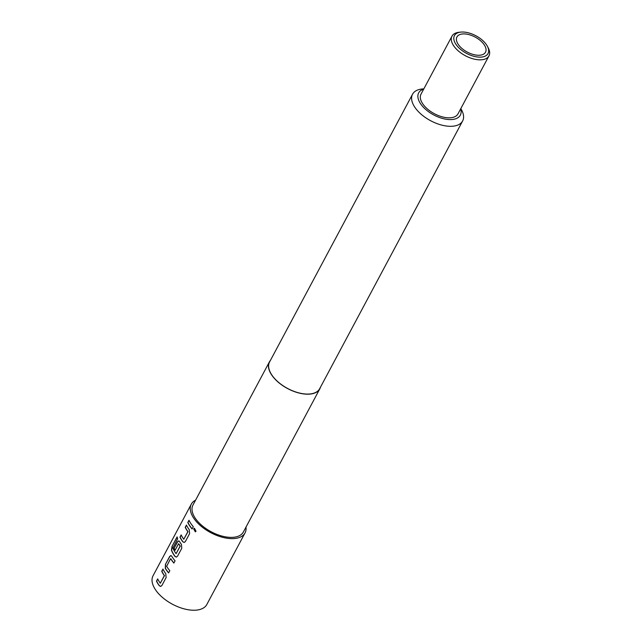 <?xml version="1.0" encoding="UTF-8"?>
<svg xmlns="http://www.w3.org/2000/svg" width="642" height="642" viewBox="0 0 642 642"><rect width="100%" height="100%" fill="white"/><g stroke="black" fill="none" stroke-linecap="round" stroke-linejoin="round"><path stroke-width="0.96" d="M194.478 528.246L193.772 528.856L195.441 531.817M193.635 528.88L195.345 531.849L196.027 531.247L194.398 528.254L193.772 528.856M160.307 583.225L164.512 575.633A30.294 15.857 -151.9 0 1 163.734 574.526A30.294 15.857 -151.9 0 1 161.904 571.324L161.744 571.3A30.479 15.962 -151.9 0 0 163.582 574.526A30.479 15.962 -151.9 0 0 164.36 575.633L160.307 583.225A30.479 15.962 -151.9 0 1 159.529 582.117A30.479 15.962 -151.9 0 1 157.683 578.891L156.479 581.146A30.479 15.962 -151.9 0 0 158.325 584.372A30.479 15.962 -151.9 0 0 159.296 585.745L160.66 586.435L161.904 585.48L166.118 577.583L165.764 573.643A30.479 15.962 -151.9 0 1 164.785 572.271A30.479 15.962 -151.9 0 1 162.948 569.045L161.744 571.3M160.725 586.427L159.449 585.737A30.294 15.857 -151.9 0 1 158.478 584.38A30.294 15.857 -151.9 0 1 156.648 581.171L156.479 581.146M163.028 569.221L161.904 571.324M173.926 562.97A30.294 15.857 -151.9 0 1 171.566 559.872A30.294 15.857 -151.9 0 1 170.852 558.741L170.692 558.733A30.479 15.962 -151.9 0 0 171.414 559.864A30.479 15.962 -151.9 0 0 173.87 563.082L175.073 560.827A30.479 15.962 -151.9 0 1 172.618 557.609A30.479 15.962 -151.9 0 1 171.743 556.213L170.9 555.531L169.649 556.494L165.435 564.382L165.275 568.322A30.479 15.962 -151.9 0 0 166.15 569.719A30.479 15.962 -151.9 0 0 168.613 572.929L169.817 570.674A30.479 15.962 -151.9 0 1 167.353 567.464A30.479 15.962 -151.9 0 1 166.639 566.324L170.531 558.757M168.669 572.816A30.294 15.857 -151.9 0 1 166.302 569.719A30.294 15.857 -151.9 0 1 165.435 568.331L165.275 568.322M176.093 553.661L180.298 546.069A30.294 15.857 -151.9 0 1 179.519 544.962A30.294 15.857 -151.9 0 1 178.805 543.838L178.653 543.83A30.479 15.962 -151.9 0 0 179.367 544.962A30.479 15.962 -151.9 0 0 180.145 546.069L176.093 553.661A30.479 15.962 -151.9 0 1 175.314 552.553A30.479 15.962 -151.9 0 1 172.891 547.979L177.69 538.774A30.479 15.962 -151.9 0 1 177.096 536.889L172.04 546.358L171.462 550.226A30.479 15.962 -151.9 0 0 173.982 555.057A30.479 15.962 -151.9 0 0 174.953 556.429L176.309 557.112L177.561 556.165L181.774 548.268L181.413 544.328A30.479 15.962 -151.9 0 1 180.442 542.955A30.479 15.962 -151.9 0 1 179.567 541.559L178.733 540.877L177.473 541.832L174.022 548.3A30.479 15.962 -151.9 0 0 175.065 550.258L178.492 543.846M176.381 557.104L175.097 556.421A30.294 15.857 -151.9 0 1 174.134 555.057A30.294 15.857 -151.9 0 1 171.631 550.258L171.462 550.226M178.813 540.885L177.641 541.856L174.022 548.3M175.138 550.122A30.294 15.857 -151.9 0 1 174.191 548.324M183.789 539.248L187.994 531.656A30.294 15.857 -151.9 0 1 187.215 530.549A30.294 15.857 -151.9 0 1 185.386 527.347L185.225 527.323A30.479 15.962 -151.9 0 0 187.063 530.549A30.479 15.962 -151.9 0 0 187.841 531.656L183.789 539.248A30.479 15.962 -151.9 0 1 183.01 538.14A30.479 15.962 -151.9 0 1 181.164 534.914L179.961 537.169A30.479 15.962 -151.9 0 0 181.806 540.395A30.479 15.962 -151.9 0 0 182.777 541.768L184.142 542.458L185.386 541.503L189.599 533.614L189.246 529.666A30.479 15.962 -151.9 0 1 188.266 528.294A30.479 15.962 -151.9 0 1 186.429 525.068L185.225 527.323M184.206 542.45L182.93 541.768A30.294 15.857 -151.9 0 1 181.959 540.404A30.294 15.857 -151.9 0 1 180.129 537.193L179.961 537.169M186.509 525.244L185.386 527.347M192.151 528.839A30.294 15.857 -151.9 0 1 189.783 525.742A30.294 15.857 -151.9 0 1 187.954 522.532L187.793 522.516A30.479 15.962 -151.9 0 0 189.631 525.742A30.479 15.962 -151.9 0 0 192.094 528.952L193.298 526.697A30.479 15.962 -151.9 0 1 190.835 523.487A30.479 15.962 -151.9 0 1 188.997 520.261L187.793 522.516M458.236 44.37A16.194 8.474 28.1 0 0 472.929 54.393A16.194 8.474 28.1 0 0 485.512 52.211A16.194 8.474 28.1 0 0 484.228 44.804A16.194 8.474 28.1 0 0 469.527 34.78A16.194 8.474 28.1 0 0 456.943 36.955A16.194 8.474 28.1 0 0 458.236 44.37M486.524 44.836A19.051 9.975 28.1 0 0 460.86 32.1A19.051 9.975 28.1 0 0 455.94 44.33A19.051 9.975 28.1 0 0 478.755 57.114A19.051 9.975 28.1 0 0 487.374 46.256A19.051 9.975 28.1 0 0 486.524 44.836M487.374 46.256L488.225 47.861A20.953 10.97 -151.9 0 1 488.955 55.886A20.953 10.97 -151.9 0 1 472.664 58.711A20.953 10.97 -151.9 0 1 453.645 45.742A20.953 10.97 -151.9 0 1 451.984 36.145A20.953 10.97 -151.9 0 1 459.054 32.285L460.86 32.1M488.955 55.886L457.987 113.883A20.953 10.97 -151.9 0 1 441.704 116.7A20.953 10.97 -151.9 0 1 422.677 103.731A20.953 10.97 -151.9 0 1 421.016 94.141L451.984 36.145M460.675 108.843A23.626 12.367 -151.9 0 1 460.338 115.135A23.626 12.367 -151.9 0 1 441.985 118.313A23.626 12.367 -151.9 0 1 420.542 103.691A23.626 12.367 -151.9 0 1 418.664 92.881A23.626 12.367 -151.9 0 1 423.704 89.102M460.796 108.618A28.384 14.862 -151.9 0 1 462.633 120.961A28.384 14.862 -151.9 0 1 440.572 124.781A28.384 14.862 -151.9 0 1 414.804 107.214A28.384 14.862 -151.9 0 1 412.549 94.222A28.384 14.862 -151.9 0 1 423.824 88.877M245.99 527.098A30.479 15.962 -151.9 0 1 245.051 532.892A30.479 15.962 -151.9 0 1 221.37 536.993A30.479 15.962 -151.9 0 1 193.699 518.134A30.479 15.962 -151.9 0 1 191.276 504.179A30.479 15.962 -151.9 0 1 195.569 500.182M245.051 532.892L206.828 604.491A30.479 15.962 -151.9 0 1 183.139 608.592A30.479 15.962 -151.9 0 1 155.468 589.725A30.479 15.962 -151.9 0 1 153.045 575.778L191.276 504.179M320.47 387.198A28.577 14.959 -151.9 0 1 319.828 388.811A28.577 14.959 -151.9 0 1 297.623 392.655A28.577 14.959 -151.9 0 1 271.678 374.968A28.577 14.959 -151.9 0 1 269.407 361.887A28.577 14.959 -151.9 0 1 270.394 360.459M319.828 388.811L243.374 532.001A28.577 14.959 -151.9 0 1 221.169 535.845A28.577 14.959 -151.9 0 1 195.224 518.158A28.577 14.959 -151.9 0 1 192.953 505.077L269.407 361.887M412.549 94.222L269.576 361.976A28.384 14.862 28.1 0 0 271.831 374.976A28.384 14.862 28.1 0 0 297.599 392.543A28.384 14.862 28.1 0 0 319.66 388.723L462.633 120.961M189.077 520.429L187.954 522.532M181.253 535.091L180.129 537.193M177.16 537.137L172.04 546.358M172.216 546.406L171.631 550.258M170.989 555.547L169.809 556.518L165.435 564.382M165.596 564.406L165.435 568.331M157.772 579.068L156.648 581.171"/></g></svg>
